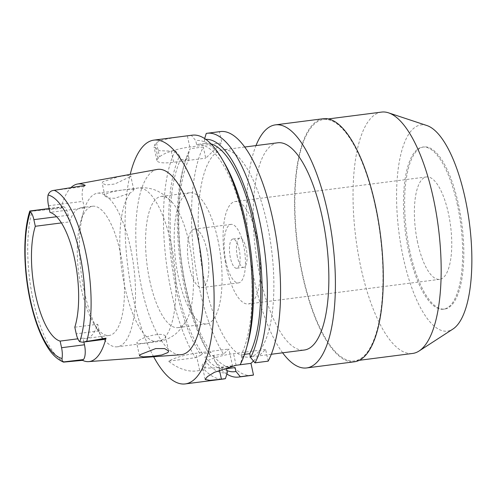 <?xml version="1.0" encoding="UTF-8"?>
<svg xmlns="http://www.w3.org/2000/svg" width="496" height="496" viewBox="0 0 496 496"><rect width="100%" height="100%" fill="white"/><g stroke="black" fill="none" stroke-linecap="round" stroke-linejoin="round"><path stroke-width="0.37" stroke-dasharray="2.48 1.86" d="M83.874 342.017L83.037 338.148L77.829 338.818M83.037 338.148A65.137 22.277 -97.3 0 0 86.273 338.402A65.137 22.277 -97.3 0 0 97.718 324.26L99.15 330.888A11.997 4.104 -97.3 0 0 104.259 339.4M120.299 252.464A65.137 22.277 82.7 0 1 109.176 335.457A65.137 22.277 82.7 0 1 93.384 322.791A65.137 22.277 82.7 0 1 81.437 289.236A65.137 22.277 82.7 0 1 80.495 222.493A65.137 22.277 82.7 0 1 92.566 206.243A65.137 22.277 82.7 0 1 120.299 252.464M74.809 327.205L97.718 324.26M157.12 169.458A93.409 31.949 -97.3 0 0 141.744 288.381A93.409 31.949 -97.3 0 0 180.941 354.714M85.244 185.386L84.029 186.539A11.997 4.104 -97.3 0 0 82.919 201.339L84.351 207.973A65.137 22.277 -97.3 0 0 81.115 207.719A65.137 22.277 -97.3 0 0 69.669 221.861L68.237 215.233A11.997 4.104 -97.3 0 0 63.128 206.72A11.997 4.104 -97.3 0 0 62.192 207.198L60.971 208.351L32.054 211.178L29.89 210.992M60.971 208.351A89.106 30.473 82.7 0 1 70.971 187.618M129.995 176.812L114.75 184.028L106.076 184.983L102.157 183.198L102.802 181.747L118.525 176.731L127.075 175.305L130.702 175.646L129.995 176.812M84.351 207.973L49.984 212.387M61.405 222.921L69.669 221.861M130.578 248.143A77.432 26.48 -97.3 0 0 97.613 193.204A77.432 26.48 -97.3 0 0 83.26 212.517A77.432 26.48 -97.3 0 0 84.388 291.859A77.432 26.48 -97.3 0 0 98.586 331.743A77.432 26.48 -97.3 0 0 117.354 346.797A77.432 26.48 -97.3 0 0 130.578 248.143M133.759 189.782L133.715 189.664C133.505 188.238 109.43 191.01 105.561 194.5L104.929 196.013L107.967 198.047L114.892 198.282L130.206 192.981L133.058 190.991L133.715 189.664A77.432 26.48 82.7 0 1 137.975 188.015A77.432 26.48 82.7 0 1 170.946 242.953A77.432 26.48 82.7 0 1 165.49 336.641L164.914 338.34L161.987 339.958L146.146 342.99L139.432 343.654L136.729 343.083L137.429 341.899C141.069 336.914 164.436 331.136 165.49 336.641L165.552 336.846M149.767 280.693A66.123 22.618 -97.3 0 0 177.921 327.608A66.123 22.618 -97.3 0 0 187.383 318.761A66.123 22.618 -97.3 0 0 189.218 243.362A66.123 22.618 -97.3 0 0 172.447 202.616A66.123 22.618 -97.3 0 0 161.064 196.447A66.123 22.618 -97.3 0 0 149.767 280.693M217.856 239.686A66.123 22.618 82.7 0 1 206.559 323.931A66.123 22.618 82.7 0 1 178.405 277.01A66.123 22.618 82.7 0 1 189.695 192.764A66.123 22.618 82.7 0 1 217.856 239.686M206.925 250.021A29.5 10.087 -97.3 0 0 194.37 229.09A29.5 10.087 -97.3 0 0 189.329 266.674A29.5 10.087 -97.3 0 0 201.891 287.606A29.5 10.087 -97.3 0 0 206.925 250.021M225.984 261.962A29.5 10.087 82.7 0 1 231.024 224.378A29.5 10.087 82.7 0 1 243.586 245.309A29.5 10.087 82.7 0 1 238.545 282.894A29.5 10.087 82.7 0 1 225.984 261.962M239.184 249.469A14.75 5.047 -97.3 0 0 232.903 239.004A14.75 5.047 -97.3 0 0 230.386 257.796A14.75 5.047 -97.3 0 0 236.666 268.262A14.75 5.047 -97.3 0 0 239.184 249.469M237.373 256.897A14.75 5.047 82.7 0 1 239.89 238.111A14.75 5.047 82.7 0 1 246.171 248.57A14.75 5.047 82.7 0 1 243.654 267.363A14.75 5.047 82.7 0 1 237.373 256.897M257.17 238.167A51.621 17.658 -97.3 0 0 235.191 201.537A51.621 17.658 -97.3 0 0 226.374 267.307A51.621 17.658 -97.3 0 0 248.353 303.936A51.621 17.658 -97.3 0 0 257.17 238.167M417.669 242.711A51.621 17.658 82.7 0 1 426.486 176.942A51.621 17.658 82.7 0 1 448.465 213.571A51.621 17.658 82.7 0 1 439.648 279.341A51.621 17.658 82.7 0 1 417.669 242.711M457.448 205.071A81.728 27.956 -97.3 0 0 422.648 147.076A81.728 27.956 -97.3 0 0 408.685 251.212A81.728 27.956 -97.3 0 0 443.492 309.206A81.728 27.956 -97.3 0 0 457.448 205.071M409.832 251.063A81.728 27.956 82.7 0 1 423.795 146.934A81.728 27.956 82.7 0 1 458.595 204.929A81.728 27.956 82.7 0 1 444.633 309.058A81.728 27.956 82.7 0 1 409.832 251.063M426.851 125.525A103.943 35.551 -97.3 0 0 403.205 257.337A103.943 35.551 -97.3 0 0 453.009 328.997M381.585 112.084A121.675 41.614 -97.3 0 0 360.803 267.108A121.675 41.614 -97.3 0 0 412.616 353.45M375.205 205.902A121.675 41.614 82.7 0 1 354.423 360.927A121.675 41.614 82.7 0 1 302.616 274.592A121.675 41.614 82.7 0 1 323.392 119.567A121.675 41.614 82.7 0 1 375.205 205.902M323.287 118.711A122.537 41.912 -97.3 0 0 302.355 274.834A122.537 41.912 -97.3 0 0 354.535 361.782M282.627 352.811A122.537 41.912 82.7 0 1 254.473 280.99A122.537 41.912 82.7 0 1 255.986 145.582M277.704 142.786A104.47 35.731 -97.3 0 0 259.867 275.894A104.47 35.731 -97.3 0 0 304.352 350.021M204.879 282.962A104.47 35.731 82.7 0 1 222.723 149.86A104.47 35.731 82.7 0 1 267.208 223.987A104.47 35.731 82.7 0 1 249.364 357.089A104.47 35.731 82.7 0 1 204.879 282.962M251.714 375.373A122.903 42.036 -97.3 0 1 232.587 366.178L228.879 349.029L223.51 354.113A122.903 42.036 -97.3 0 1 199.38 288.164A122.903 42.036 -97.3 0 1 203.304 146.99L205.722 158.162L221.855 142.898L189.782 147.021A24.583 5.586 167.8 0 0 159.538 156.903L158.069 158.292A24.583 5.586 167.8 0 0 156.953 160.543A24.583 5.586 167.8 0 0 173.65 162.285L205.722 158.162M268.156 361.156L265.633 349.482L253.456 361.007M220.373 131.57A122.903 42.036 -97.3 0 0 219.437 131.725L221.855 142.898M210.329 355.806A122.903 42.036 82.7 0 1 208.748 353.171A122.903 42.036 82.7 0 1 186.205 289.856A122.903 42.036 82.7 0 1 184.419 163.922A122.903 42.036 82.7 0 1 190.129 148.682L188.22 154.795L189.063 158.701L180.47 159.805L179.626 155.899A117.062 40.04 -97.3 0 0 176.21 289.72A117.062 40.04 -97.3 0 0 200.874 355.155L202.486 353.636L211.073 352.526L209.467 354.051L210.329 355.806L223.51 354.113M200.874 355.155L195.449 357.721L168.522 361.181A24.583 5.586 -12.2 0 1 195.976 353.257L228.879 349.029M203.304 146.99L190.129 148.682M179.626 155.899L175.249 150.598L171.232 151.113L159.346 150.703L154.027 146.977L155.043 144.274A122.903 42.036 -97.3 0 1 156.507 142.891C160.034 139.426 175.274 137.386 187.364 135.848L191.382 135.334L195.759 140.635L196.602 144.541L205.195 143.437L204.346 139.531L204.65 138.576M206.262 133.418L219.437 131.725M265.633 349.482L233.56 353.605A24.583 5.586 -12.2 0 0 203.317 363.487A24.583 5.586 -12.2 0 0 202.201 365.738A24.583 5.586 -12.2 0 0 218.897 367.48L240.101 364.752L242.017 358.676A117.062 40.04 -97.3 0 0 247.752 343.585M244.571 354.349L241.174 354.789L242.017 358.676M226.864 374.089A122.903 42.036 82.7 0 1 219.412 367.871L214.694 360.989L213.584 355.855L204.991 356.959L206.1 362.092A117.062 40.04 -97.3 0 0 227.348 372.552M232.587 366.178L219.412 367.871M206.1 362.092L204.532 369.78L199.683 370.407C189.807 372.694 179.422 369.619 168.522 361.181M204.532 369.78A122.903 42.036 -97.3 0 0 223.659 378.981M153.661 356.76A122.903 42.036 82.7 0 1 132.947 296.707A122.903 42.036 82.7 0 1 130.212 174.381M175.249 150.598A122.903 42.036 -97.3 0 0 171.325 291.772A122.903 42.036 -97.3 0 0 195.449 357.721M202.486 353.636A113.069 38.676 82.7 0 1 177.401 288.591A113.069 38.676 82.7 0 1 180.47 159.805M189.063 158.701A113.069 38.676 -97.3 0 0 185.994 287.488A113.069 38.676 -97.3 0 0 211.073 352.526M209.467 354.051A117.062 40.04 82.7 0 1 206.274 348.917A117.062 40.04 82.7 0 1 184.803 288.61A117.062 40.04 82.7 0 1 183.098 168.665A117.062 40.04 82.7 0 1 188.22 154.795M192.312 135.179A122.903 42.036 -97.3 0 0 191.382 135.334M224.576 163.333A117.062 40.04 -97.3 0 0 195.759 140.635M196.602 144.541A113.069 38.676 82.7 0 1 196.714 144.528A113.069 38.676 82.7 0 1 244.863 224.762A113.069 38.676 82.7 0 1 241.174 354.789M210.961 143.877A113.069 38.676 -97.3 0 0 205.301 143.425A113.069 38.676 -97.3 0 0 205.195 143.437M204.346 139.531A117.062 40.04 82.7 0 1 205.809 139.376M226.511 368.664A113.069 38.676 82.7 0 1 225.55 368.826A113.069 38.676 82.7 0 1 204.991 356.959M213.584 355.855A113.069 38.676 -97.3 0 0 234.137 367.722M226.92 370.568A117.062 40.04 82.7 0 1 214.694 360.989M99.15 330.888L76.241 333.833M64.678 362.086A87.494 29.927 82.7 0 1 33.313 300.88A87.494 29.927 82.7 0 1 32.054 211.178M48.552 205.759L82.919 201.339M84.029 186.539L52.991 190.526M161.987 339.958A77.432 26.48 82.7 0 1 157.722 341.608A77.432 26.48 82.7 0 1 124.75 286.669A77.432 26.48 82.7 0 1 130.206 192.981M171.232 151.113L173.65 162.285M189.782 147.021L187.364 135.848M236.084 365.279L233.56 353.605M218.897 367.48L219.43 369.954M199.683 370.407L195.976 353.257M158.069 158.292L155.043 144.274M156.507 142.891L159.538 156.903M68.237 215.233L56.618 216.727M31.155 211.191L62.192 207.198M109.176 335.457L86.273 338.402M92.566 206.243L81.115 207.719M80.495 222.493L83.26 212.517M93.384 322.791L98.586 331.743M187.383 318.761L181.511 328.067L176.489 333.207C171.163 337.782 164.908 340.578 157.722 341.608L117.354 346.797M168.609 350.957L165.552 336.827M139.5 355.905L136.722 343.083M97.613 193.204L137.975 188.015C145.185 187.19 151.95 188.319 158.261 191.394L164.418 195.102L172.447 202.616M133.765 189.807L130.702 175.646M104.929 196.013L102.157 183.198M189.695 192.764L161.064 196.447M206.559 323.931L177.921 327.608M231.024 224.378L194.37 229.09M238.545 282.894L201.891 287.606M239.89 238.111L232.903 239.004M243.654 267.363L236.666 268.262M426.486 176.942L235.191 201.537M439.648 279.341L248.353 303.936M423.795 146.934L422.648 147.076M444.633 309.058L443.492 309.206M359.34 360.294L354.423 360.927M328.309 118.935L323.392 119.567M244.689 147.033L222.723 149.86M271.331 354.262L249.364 357.089M206.274 348.917L208.748 353.171M183.098 168.665L184.419 163.922M156.953 160.543L154.02 146.977M205.301 143.425L196.714 144.528M205.177 379.483L202.201 365.738M226.517 368.702L225.55 368.826M63.128 206.72L49.147 208.518"/><path stroke-width="0.74" d="M49.147 208.518L29.89 210.992L30.349 211.761A11.997 4.104 82.7 0 1 33.871 219.647L35.309 226.281A65.137 22.277 -97.3 0 0 35.625 295.126A65.137 22.277 -97.3 0 0 60.128 341.093L61.566 347.721A11.997 4.104 82.7 0 1 62.068 358.472C61.926 360.939 62.496 362.148 63.786 362.099L82.553 360.35L83.365 359.581A11.997 4.104 -97.3 0 0 84.475 344.776L83.874 342.017M29.797 211.054C22.469 233.678 23.362 273.581 31.589 306.516C34.658 318.984 38.452 329.815 42.966 338.991C48.106 349.004 53.525 357.641 63.221 361.968L83.365 359.581M77.829 338.818L60.128 341.093M82.472 342.197L104.259 339.4A11.997 4.104 -97.3 0 0 105.202 338.917L106.014 338.148L82.472 342.197L79.769 341.719A11.997 4.104 82.7 0 1 76.241 333.833L74.809 327.205A65.137 22.277 -97.3 0 0 74.487 258.354A65.137 22.277 -97.3 0 0 49.984 212.387L48.552 205.759A11.997 4.104 82.7 0 1 48.05 195.009C49.067 192.429 50.716 190.935 52.991 190.526L85.244 185.386A89.106 30.473 82.7 0 0 77.512 184.028L157.12 169.458A93.409 31.949 -97.3 0 1 197.47 235.65A93.409 31.949 -97.3 0 1 180.941 354.714L88.703 361.621A88.493 30.268 82.7 0 1 82.553 360.35M106.014 338.148A88.493 30.268 82.7 0 1 88.703 361.621M140.188 354.646L139.494 355.905L143.22 356.866L151.95 356.395L161.814 354.975L167.983 352.52L168.615 350.988L164.591 348.583L155.694 348.576L140.188 354.646M70.971 187.618A89.106 30.473 82.7 0 1 77.512 184.028M35.309 226.281L61.405 222.921M359.34 360.294L412.616 353.45A121.675 41.614 -97.3 0 0 419.101 350.994L453.009 328.997A103.943 35.551 -97.3 0 0 465.223 198.654A103.943 35.551 -97.3 0 0 426.851 125.525L388.48 112.821A121.675 41.614 -97.3 0 0 381.585 112.084L328.309 118.935M419.101 350.994A121.675 41.614 -97.3 0 0 433.399 198.425A121.675 41.614 -97.3 0 0 388.48 112.821M306.652 367.939L354.535 361.782A122.537 41.912 -97.3 0 0 375.46 205.66A122.537 41.912 -97.3 0 0 323.287 118.711L275.404 124.868A122.537 41.912 82.7 0 1 327.583 211.817A122.537 41.912 82.7 0 1 306.652 367.939A122.537 41.912 82.7 0 1 282.627 352.811M255.986 145.582A122.537 41.912 82.7 0 1 275.404 124.868M271.331 354.262L304.352 350.021A104.47 35.731 -97.3 0 0 322.189 216.919A104.47 35.731 -97.3 0 0 277.704 142.786L244.689 147.033M219.43 369.954L221.421 379.155L225.432 378.634L227.348 372.552L226.511 368.664L235.104 367.561L235.941 371.448L240.312 376.724A122.903 42.036 82.7 0 1 238.539 377.065L251.714 375.373A122.903 42.036 -97.3 0 0 253.493 375.032L250.97 363.357L253.456 361.007M254.981 362.849L268.156 361.156A122.903 42.036 -97.3 0 0 272.707 218.779A122.903 42.036 -97.3 0 0 220.373 131.57L207.192 133.269A122.903 42.036 82.7 0 1 259.526 220.478A122.903 42.036 82.7 0 1 254.981 362.849L250.604 357.566L249.767 353.685L244.571 354.349M204.65 138.576L206.262 133.418A122.903 42.036 82.7 0 1 207.192 133.269M250.97 363.357L236.084 365.279L214.408 372.304L207.402 376.625L205.177 379.483L209.876 380.364L221.421 379.155M240.312 376.724L253.493 375.032M238.539 377.065A122.903 42.036 82.7 0 1 226.864 374.089M130.212 174.381A122.903 42.036 82.7 0 1 153.934 140.114A122.903 42.036 82.7 0 1 206.268 227.323A122.903 42.036 82.7 0 1 185.281 383.916L223.659 378.981A122.903 42.036 -97.3 0 0 225.432 378.634M240.101 364.758A122.903 42.036 -97.3 0 0 246.438 348.328A122.903 42.036 -97.3 0 0 244.646 222.388A122.903 42.036 -97.3 0 0 222.103 159.073A122.903 42.036 -97.3 0 0 192.312 135.179L153.934 140.114M185.281 383.916A122.903 42.036 82.7 0 1 153.661 356.76M246.438 348.328L247.752 343.585A117.062 40.04 -97.3 0 0 246.047 223.634A117.062 40.04 -97.3 0 0 224.576 163.333L222.103 159.073M249.767 353.685A113.069 38.676 -97.3 0 0 253.45 223.653A113.069 38.676 -97.3 0 0 210.961 143.877M205.809 139.376A117.062 40.04 82.7 0 1 254.64 222.53A117.062 40.04 82.7 0 1 250.604 357.566M226.517 368.702L234.137 367.722A113.069 38.676 -97.3 0 0 235.104 367.561M235.941 371.448A117.062 40.04 82.7 0 1 226.92 370.568M62.068 358.472A82.584 28.247 82.7 0 1 30.423 300.049A82.584 28.247 82.7 0 1 30.349 211.761M61.566 347.721L84.475 344.776M48.05 195.009A82.584 28.247 82.7 0 1 79.695 253.431A82.584 28.247 82.7 0 1 79.769 341.719M85.622 341.434L105.202 338.917M54.145 190.278A87.494 29.927 82.7 0 1 85.51 251.484A87.494 29.927 82.7 0 1 86.769 341.18M56.618 216.727L33.871 219.647"/></g></svg>
